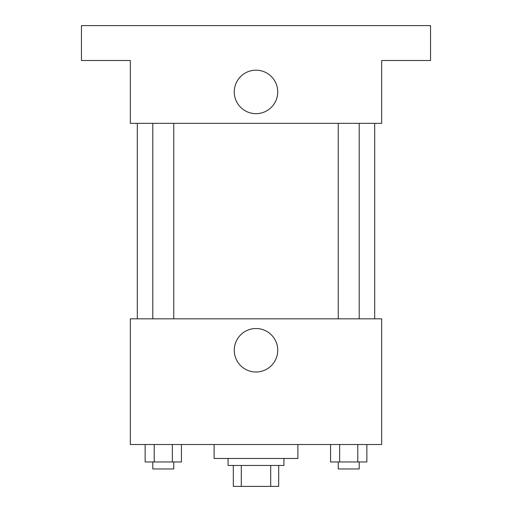 <?xml version="1.0" encoding="UTF-8"?>
<svg xmlns="http://www.w3.org/2000/svg" width="512" height="512" viewBox="0 0 512 512"><rect width="100%" height="100%" fill="white"/><g stroke="black" fill="none" stroke-linecap="round" stroke-linejoin="round"><path stroke-width="0.77" d="M270.694 465.453L270.694 486.4L233.312 486.4L233.312 465.453M270.694 486.4L278.688 486.4L278.688 465.453L278.688 486.4M283.93 458.47L283.93 465.453L228.07 465.453L228.07 458.47M241.306 465.453L241.306 486.4M214.112 444.512L214.112 458.47L297.888 458.47L297.888 444.512M381.67 444.512L130.33 444.512L130.33 318.835L381.67 318.835L381.67 444.512M277.741 350.253A21.741 21.741 0 0 1 245.133 369.082A21.741 21.741 0 0 1 245.133 331.43A21.741 21.741 0 0 1 277.741 350.253M374.688 123.347L374.688 318.835M338.246 318.835L338.246 123.347M173.754 123.347L173.754 318.835M381.67 123.347L130.33 123.347L130.33 60.512L81.453 60.512L81.453 25.6L430.547 25.6L430.547 60.512L381.67 60.512L381.67 123.347M277.741 91.93A21.741 21.741 0 0 1 245.133 110.752A21.741 21.741 0 0 1 245.133 73.101A21.741 21.741 0 0 1 277.741 91.93M366.861 444.512L366.861 461.965L330.579 461.965L330.579 444.512M357.786 444.512L357.786 461.965M339.648 444.512L339.648 461.965M359.194 461.965L359.194 468.947L338.246 468.947L338.246 461.965M181.421 444.512L181.421 461.965L145.139 461.965L145.139 444.512M172.352 444.512L172.352 461.965M154.214 444.512L154.214 461.965M173.754 461.965L173.754 468.947L152.806 468.947L152.806 461.965M137.312 123.347L137.312 318.835M359.194 318.835L359.194 123.347M152.806 123.347L152.806 318.835"/></g></svg>
